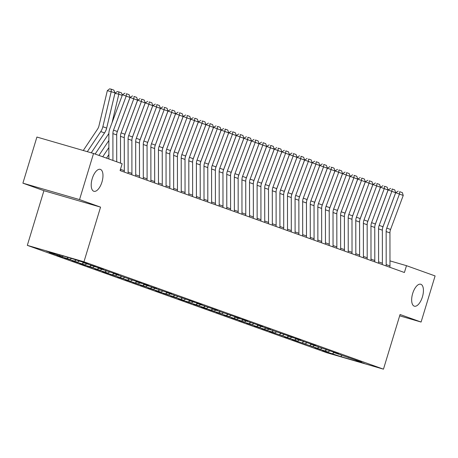 <?xml version="1.0" encoding="UTF-8"?>
<svg xmlns="http://www.w3.org/2000/svg" width="458" height="458" viewBox="0 0 458 458"><rect width="100%" height="100%" fill="white"/><g stroke="black" fill="none" stroke-linecap="round" stroke-linejoin="round"><path stroke-width="0.69" d="M412.687 293.464A11.427 5.152 -73.8 0 1 420.73 284.235A11.427 5.152 -73.8 0 1 422.402 296.95A11.427 5.152 -73.8 0 1 414.358 306.184A11.427 5.152 -73.8 0 1 412.687 293.464M92.235 178.58A11.427 5.152 -73.8 0 1 100.273 169.346A11.427 5.152 -73.8 0 1 101.951 182.061A11.427 5.152 -73.8 0 1 93.907 191.295A11.427 5.152 -73.8 0 1 92.235 178.58M27.32 245.356L326.823 352.734L383.46 369.165L83.957 261.787L27.32 245.356L43.922 190.7L100.56 207.131L79.537 199.596L22.9 183.166L43.922 190.7M22.9 183.166L36.909 137.051L93.547 153.482L79.537 199.596M341.891 355.391L340.849 356.633L364.425 363.469L356.072 360.475L361.511 362.055L336.338 353.404L333.304 352.311L338.737 353.891L310.535 344.153L315.968 345.727L295.353 338.708L300.786 340.283L296.234 338.651L287.761 335.989L293.2 337.563L268.027 328.913L264.993 327.825L270.426 329.399L260.442 326.193L257.402 325.1L262.835 326.68L242.225 319.661L247.658 321.235L243.101 319.604L237.668 318.029L234.633 316.936L240.066 318.516L211.865 308.778L217.298 310.352L196.682 303.333L202.115 304.908L197.564 303.276L189.091 300.614L194.524 302.188L166.323 292.45L171.756 294.025L151.14 287.006L156.573 288.58L146.589 285.374L143.554 284.286L148.987 285.861L144.43 284.229L138.997 282.655L135.963 281.561L141.396 283.141L116.229 274.491L113.189 273.397L118.628 274.977L98.012 267.959L103.445 269.533L98.894 267.901L90.421 265.239L95.854 266.814L82.829 262.514L88.262 264.094L83.711 262.457L69.925 257.888L46.355 251.053L54.702 254.041L49.269 252.467L62.294 256.766L56.861 255.186L61.412 256.824L66.851 258.398L69.885 259.486L64.452 257.911L74.436 261.117L77.476 262.205L72.043 260.631L85.062 264.93L79.629 263.35L84.186 264.987L89.619 266.562L92.653 267.649L87.22 266.075L97.211 269.281L100.245 270.369L94.812 268.794L104.802 272.006L107.836 273.094L102.403 271.514L106.954 273.145L115.427 275.813L109.989 274.239L119.979 277.445L123.013 278.533L117.58 276.958L127.57 280.164L130.604 281.258L125.171 279.678L138.196 283.977L132.763 282.403L142.747 285.609L145.787 286.697L140.354 285.122L150.339 288.328L153.378 289.422L147.94 287.842L157.93 291.053L160.964 292.141L155.531 290.561L160.088 292.198L165.521 293.773L168.555 294.86L163.122 293.286L173.113 296.492L176.147 297.58L170.714 296.005L180.698 299.217L183.738 300.305L178.299 298.725L182.856 300.362L188.29 301.936L191.324 303.024L185.891 301.45L195.881 304.656L198.915 305.744L193.482 304.169L203.472 307.381L206.506 308.469L201.073 306.889L205.625 308.526L211.058 310.1L214.098 311.188L208.665 309.614L218.649 312.82L221.689 313.907L216.25 312.333L226.241 315.545L229.275 316.633L223.842 315.052L233.832 318.264L236.866 319.352L231.433 317.778L241.423 320.984L244.458 322.071L239.024 320.497L249.009 323.703L252.049 324.796L246.61 323.216L256.6 326.428L259.634 327.516L254.201 325.941L264.192 329.147L267.226 330.235L261.793 328.661L271.783 331.867L274.817 332.96L269.384 331.38L290 338.399L284.561 336.825L294.551 340.031L297.585 341.118L292.152 339.544L320.36 349.282L314.927 347.708L324.911 350.92L327.945 352.007L322.512 350.427L327.069 352.059L327.155 351.773M340.849 356.633L327.069 352.059M93.547 153.482L122.16 163.741L120.088 170.571L404.408 272.504L406.486 265.674L389.976 260.883M327.945 352.007L329.663 350.948M324.911 350.92L326.565 349.895M356.072 360.475L355.906 360.114M320.36 349.282L322.077 348.223M317.32 348.195L318.974 347.175M348.486 357.755L348.315 357.395M312.768 346.563L314.486 345.504M309.734 345.475L311.383 344.456M340.895 355.036L340.723 354.675M305.177 343.844L306.894 342.784M302.143 342.756L303.797 341.737M333.304 352.311L333.132 351.95M297.585 341.118L299.303 340.059M294.551 340.031L296.206 339.012M325.712 349.591L325.546 349.231M290 338.399L291.717 337.34M286.96 337.311L288.614 336.292M318.121 346.872L317.955 346.511M282.409 335.68L284.126 334.621M279.369 334.592L281.023 333.573M310.535 344.153L310.364 343.792M274.817 332.96L276.535 331.901M271.783 331.867L273.432 330.848M302.944 341.428L302.772 341.067M267.226 330.235L268.943 329.176M264.192 329.147L265.846 328.128M295.353 338.708L295.187 338.348M259.634 327.516L261.352 326.457M256.6 326.428L258.255 325.409M287.761 335.989L287.595 335.628M252.049 324.796L253.766 323.737M249.009 323.703L250.663 322.684M280.176 333.264L280.004 332.903M244.458 322.071L246.175 321.012M241.423 320.984L243.072 319.965M272.584 330.544L272.413 330.184M236.866 319.352L238.584 318.293M233.832 318.264L235.486 317.245M264.993 327.825L264.821 327.464M229.275 316.633L230.992 315.573M226.241 315.545L227.895 314.52M257.402 325.1L257.236 324.739M221.689 313.907L223.407 312.848M218.649 312.82L220.304 311.801M249.81 322.38L249.644 322.02M214.098 311.188L215.815 310.129M211.058 310.1L212.712 309.081M242.225 319.661L242.053 319.3M206.506 308.469L208.224 307.41M203.472 307.381L205.121 306.356M234.633 316.936L234.462 316.575M198.915 305.744L200.633 304.685M195.881 304.656L197.535 303.637M227.042 314.217L226.87 313.856M191.324 303.024L193.041 301.965M188.29 301.936L189.944 300.917M219.451 311.497L219.285 311.137M183.738 300.305L185.456 299.246M180.698 299.217L182.353 298.198M211.865 308.778L211.693 308.417M176.147 297.58L177.864 296.521M173.113 296.492L174.761 295.473M204.274 306.053L204.102 305.692M168.555 294.86L170.273 293.801M165.521 293.773L167.176 292.754M196.682 303.333L196.511 302.973M160.964 292.141L162.682 291.082M157.93 291.053L159.584 290.034M189.091 300.614L188.925 300.253M153.378 289.422L155.096 288.363M150.339 288.328L151.993 287.309M181.5 297.889L181.334 297.528M145.787 286.697L147.505 285.637M142.747 285.609L144.402 284.59M173.914 295.17L173.742 294.809M138.196 283.977L139.913 282.918M135.162 282.889L136.81 281.87M166.323 292.45L166.151 292.089M130.604 281.258L132.322 280.199M127.57 280.164L129.225 279.145M158.731 289.725L158.56 289.364M123.013 278.533L124.731 277.474M119.979 277.445L121.633 276.426M151.14 287.006L150.974 286.645M115.427 275.813L117.145 274.754M112.387 274.726L114.042 273.707M143.554 284.286L143.383 283.926M107.836 273.094L109.554 272.035M104.802 272.006L106.451 270.981M135.963 281.561L135.791 281.201M100.245 270.369L101.962 269.31M97.211 269.281L98.865 268.262M128.372 278.842L128.2 278.481M92.653 267.649L94.371 266.59M89.619 266.562L91.274 265.543M120.78 276.122L120.614 275.762M85.062 264.93L86.78 263.871M82.028 263.842L83.682 262.823M113.189 273.397L113.023 273.037M77.476 262.205L79.194 261.146M74.436 261.117L76.091 260.098M105.603 270.678L105.432 270.317M69.885 259.486L71.54 258.467M66.851 258.398L68.397 257.442M98.012 267.959L97.84 267.598M62.294 256.766L63.496 256.022M59.259 255.679L60.233 255.077M90.421 265.239L90.249 264.879M54.702 254.041L55.332 253.658M82.829 262.514L82.663 262.153M399.662 315.831L421.091 322.048L435.1 275.934L406.486 265.674M100.56 207.131L83.957 261.787M421.091 322.048L400.063 314.509L383.46 369.165M332.502 353.639L334.157 352.62M53.826 254.098L53.912 253.812M61.412 256.824L61.504 256.537M69.003 259.543L69.089 259.257M76.595 262.262L76.681 261.976M84.186 264.987L84.272 264.701M91.777 267.707L91.863 267.42M99.363 270.426L99.455 270.14M106.954 273.145L107.04 272.859M114.546 275.871L114.632 275.584M122.137 278.59L122.223 278.304M129.723 281.309L129.814 281.023M137.314 284.034L137.4 283.748M144.905 286.754L144.991 286.468M152.497 289.473L152.583 289.187M160.088 292.198L160.174 291.912M167.674 294.918L167.765 294.631M175.265 297.637L175.351 297.351M182.856 300.362L182.942 300.076M190.448 303.082L190.534 302.795M198.033 305.801L198.125 305.515M205.625 308.526L205.711 308.24M213.216 311.245L213.302 310.959M220.808 313.965L220.893 313.678M228.399 316.684L228.485 316.398M235.984 319.409L236.076 319.123M243.576 322.129L243.662 321.842M251.167 324.848L251.253 324.562M258.759 327.573L258.844 327.287M266.35 330.292L266.436 330.006M273.936 333.012L274.021 332.726M281.527 335.737L281.613 335.451M289.118 338.456L289.204 338.17M296.71 341.176L296.795 340.889M304.295 343.901L304.387 343.615M311.887 346.62L311.972 346.334M319.478 349.34L319.564 349.053M112.931 160.432L112.903 133.593A8.925 7.963 109.7 0 1 113.527 130.141L126.196 96.111L122.463 94.714L109.8 128.738A13.391 11.948 -70.3 0 0 108.861 133.919L108.889 158.983M116.727 161.794L116.698 134.955A8.925 7.963 109.7 0 1 117.322 131.503L129.992 97.474L126.196 96.111L126.454 93.724L129.11 94.674L126.454 93.724M124.965 93.163L122.463 94.714M129.992 97.474L129.11 94.674M115.038 92.819L107.332 90.644L109.611 88.835L111.174 89.161L113.83 90.112L115.038 92.819L106.651 128.085A13.391 11.948 109.7 0 1 104.544 132.929L91.257 152.817M111.174 89.161L111.242 91.457L102.855 126.729A13.391 11.948 109.7 0 1 100.749 131.566L87.318 151.672M83.27 150.499L97.543 129.139A8.925 7.963 -70.3 0 0 98.951 125.916L107.332 90.644M120.397 170.685A6.252 5.576 -70.3 0 0 120.528 169.334L120.528 169.105M120.523 163.151L120.494 136.318A8.925 7.963 109.7 0 1 121.118 132.866L133.782 98.836L130.055 97.434L117.385 131.463A13.391 11.948 -70.3 0 0 116.842 133.261M124.192 172.042A6.252 5.576 -70.3 0 0 124.324 170.697L124.284 137.675A8.925 7.963 109.7 0 1 124.914 134.223L137.577 100.193L133.782 98.836L134.045 96.443L136.702 97.394L134.045 96.443M132.551 95.882L130.055 97.434M137.577 100.193L136.702 97.394M127.988 173.405A6.252 5.576 -70.3 0 0 128.12 172.059L128.08 139.037A8.925 7.963 109.7 0 1 128.704 135.585L141.373 101.556L137.646 100.153L124.977 134.183A13.391 11.948 -70.3 0 0 124.433 135.98M131.784 174.767A6.252 5.576 -70.3 0 0 131.915 173.416L131.875 140.4A8.925 7.963 109.7 0 1 132.499 136.948L145.169 102.918L141.373 101.556L141.637 99.163L144.293 100.119L141.637 99.163M140.142 98.602L137.646 100.153M145.169 102.918L144.293 100.119M108.867 140.532L98.928 155.411M108.867 133.433A13.391 11.948 109.7 0 1 108.34 134.286L95.132 154.048M122.212 95.39L118.834 94.176L112.055 122.675M118.765 91.881L118.834 94.176L114.924 93.363L117.202 91.554L118.765 91.881L121.422 92.837L122.372 94.966M105.517 131.24A8.925 7.963 -70.3 0 0 106.537 128.635L114.924 93.363M108.884 154.592L106.519 158.13M108.878 147.562L102.724 156.773M119.738 125.017L119.647 125.4M135.579 176.124A6.252 5.576 -70.3 0 0 135.711 174.779L135.671 141.757A8.925 7.963 109.7 0 1 136.295 138.305L148.964 104.275L145.238 102.878L132.568 136.902A13.391 11.948 -70.3 0 0 132.024 138.7M139.375 177.486A6.252 5.576 -70.3 0 0 139.507 176.141L139.467 143.119A8.925 7.963 109.7 0 1 140.091 139.667L152.76 105.638L148.964 104.275L149.228 101.888L151.884 102.838L149.228 101.888M147.734 101.327L145.238 102.878M152.76 105.638L151.884 102.838M143.165 178.849A6.252 5.576 -70.3 0 0 143.302 177.498L143.262 144.482A8.925 7.963 109.7 0 1 143.886 141.03L156.556 107L152.829 105.598L140.159 139.627A13.391 11.948 -70.3 0 0 139.616 141.425M146.961 180.206A6.252 5.576 -70.3 0 0 147.098 178.86L147.058 145.839A8.925 7.963 109.7 0 1 147.682 142.386L160.352 108.357L156.556 107L156.813 104.607L159.47 105.558L156.813 104.607M155.325 104.046L152.829 105.598M160.352 108.357L159.47 105.558M127.324 127.736L127.238 128.12M134.915 130.456L134.824 130.839M150.756 181.568A6.252 5.576 -70.3 0 0 150.894 180.223L150.854 147.201A8.925 7.963 109.7 0 1 151.478 143.749L164.147 109.72L160.415 108.317L147.751 142.346A13.391 11.948 -70.3 0 0 147.207 144.144M154.552 182.931A6.252 5.576 -70.3 0 0 154.684 181.58L154.649 148.564A8.925 7.963 109.7 0 1 155.273 145.106L167.937 111.082L164.147 109.72L164.405 107.327L167.061 108.283L164.405 107.327M162.916 106.766L160.415 108.317M167.937 111.082L167.061 108.283M142.507 133.181L142.415 133.559M158.348 184.288A6.252 5.576 -70.3 0 0 158.479 182.942L158.439 149.921A8.925 7.963 109.7 0 1 159.069 146.468L171.733 112.439L168.006 111.042L155.336 145.066A13.391 11.948 -70.3 0 0 154.793 146.863M162.143 185.65A6.252 5.576 -70.3 0 0 162.275 184.299L162.235 151.283A8.925 7.963 109.7 0 1 162.859 147.831L175.529 113.802L171.733 112.439L171.996 110.052L174.653 111.002L171.996 110.052M170.502 109.491L168.006 111.042M175.529 113.802L174.653 111.002M150.098 135.9L150.006 136.284M165.939 187.013A6.252 5.576 -70.3 0 0 166.071 185.662L166.031 152.646A8.925 7.963 109.7 0 1 166.655 149.188L179.324 115.164L175.597 113.761L162.928 147.791A13.391 11.948 -70.3 0 0 162.384 149.589M169.735 188.37A6.252 5.576 -70.3 0 0 169.866 187.024L169.826 154.002A8.925 7.963 109.7 0 1 170.45 150.55L183.12 116.521L179.324 115.164L179.588 112.771L182.244 113.721L179.588 112.771M178.093 112.21L175.597 113.761M183.12 116.521L182.244 113.721M157.689 138.619L157.598 139.003M173.53 189.732A6.252 5.576 -70.3 0 0 173.662 188.381L173.622 155.365A8.925 7.963 109.7 0 1 174.246 151.913L186.916 117.883L183.189 116.481L170.519 150.51A13.391 11.948 -70.3 0 0 169.975 152.308M177.32 191.095A6.252 5.576 -70.3 0 0 177.458 189.744L177.418 156.728A8.925 7.963 109.7 0 1 178.042 153.27L190.711 119.246L186.916 117.883L187.173 115.49L189.83 116.447L187.173 115.49M185.685 114.929L183.189 116.481M190.711 119.246L189.83 116.447M165.275 141.345L165.183 141.722M181.116 192.452A6.252 5.576 -70.3 0 0 181.254 191.106L181.213 158.084A8.925 7.963 109.7 0 1 181.837 154.632L194.507 120.603L190.774 119.2L178.11 153.23A13.391 11.948 -70.3 0 0 177.567 155.027M184.912 193.814A6.252 5.576 -70.3 0 0 185.049 192.463L185.009 159.447A8.925 7.963 109.7 0 1 185.633 155.995L198.303 121.965L194.507 120.603L194.764 118.21L197.421 119.166L194.764 118.21M193.276 117.654L190.774 119.2M198.303 121.965L197.421 119.166M172.866 144.064L172.775 144.447M188.707 195.171A6.252 5.576 -70.3 0 0 188.839 193.826L188.805 160.804A8.925 7.963 109.7 0 1 189.429 157.352L202.093 123.328L198.366 121.925L185.696 155.955A13.391 11.948 -70.3 0 0 185.152 157.747M192.503 196.534A6.252 5.576 -70.3 0 0 192.635 195.188L192.595 162.166A8.925 7.963 109.7 0 1 193.224 158.714L205.888 124.685L202.093 123.328L202.356 120.935L205.012 121.885L202.356 120.935M200.867 120.374L198.366 121.925M205.888 124.685L205.012 121.885M180.458 146.783L180.366 147.167M196.299 197.896A6.252 5.576 -70.3 0 0 196.43 196.545L196.39 163.529A8.925 7.963 109.7 0 1 197.014 160.077L209.684 126.047L205.957 124.645L193.287 158.674A13.391 11.948 -70.3 0 0 192.744 160.472M200.094 199.253A6.252 5.576 -70.3 0 0 200.226 197.908L200.186 164.886A8.925 7.963 109.7 0 1 200.81 161.434L213.48 127.41L209.684 126.047L209.947 123.654L212.604 124.605L209.947 123.654M208.453 123.093L205.957 124.645M213.48 127.41L212.604 124.605M188.049 149.503L187.957 149.886M203.89 200.615A6.252 5.576 -70.3 0 0 204.022 199.27L203.982 166.248A8.925 7.963 109.7 0 1 204.606 162.796L217.275 128.767L213.548 127.364L200.879 161.393A13.391 11.948 -70.3 0 0 200.335 163.191M207.686 201.978A6.252 5.576 -70.3 0 0 207.817 200.627L207.777 167.611A8.925 7.963 109.7 0 1 208.401 164.159L221.071 130.129L217.275 128.767L217.539 126.374L220.195 127.33L217.539 126.374M216.044 125.818L213.548 127.364M221.071 130.129L220.195 127.33M195.635 152.228L195.549 152.611M211.476 203.335A6.252 5.576 -70.3 0 0 211.613 201.989L211.573 168.968A8.925 7.963 109.7 0 1 212.197 165.515L224.867 131.486L221.14 130.089L208.47 164.119A13.391 11.948 -70.3 0 0 207.926 165.911M215.271 204.697A6.252 5.576 -70.3 0 0 215.409 203.352L215.369 170.33A8.925 7.963 109.7 0 1 215.993 166.878L228.662 132.849L224.867 131.486L225.124 129.099L227.781 130.049L225.124 129.099M223.636 128.538L221.14 130.089M228.662 132.849L227.781 130.049M203.226 154.947L203.134 155.331M219.067 206.06A6.252 5.576 -70.3 0 0 219.205 204.709L219.164 171.693A8.925 7.963 109.7 0 1 219.788 168.241L232.458 134.211L228.725 132.809L216.061 166.838A13.391 11.948 -70.3 0 0 215.518 168.636M222.863 207.417A6.252 5.576 -70.3 0 0 222.994 206.071L222.96 173.05A8.925 7.963 109.7 0 1 223.584 169.597L236.248 135.568L232.458 134.211L232.716 131.818L235.372 132.768L232.716 131.818M231.227 131.257L228.725 132.809M236.248 135.568L235.372 132.768M210.817 157.666L210.726 158.05M226.658 208.779A6.252 5.576 -70.3 0 0 226.79 207.434L226.756 174.412A8.925 7.963 109.7 0 1 227.38 170.96L240.044 136.931L236.317 135.528L223.647 169.557A13.391 11.948 -70.3 0 0 223.103 171.355M230.454 210.142A6.252 5.576 -70.3 0 0 230.586 208.791L230.546 175.775A8.925 7.963 109.7 0 1 231.17 172.322L243.839 138.293L240.044 136.931L240.307 134.537L242.963 135.494L240.307 134.537M238.813 133.976L236.317 135.528M243.839 138.293L242.963 135.494M218.409 160.392L218.317 160.775M234.25 211.499A6.252 5.576 -70.3 0 0 234.381 210.153L234.341 177.131A8.925 7.963 109.7 0 1 234.965 173.679L247.635 139.65L243.908 138.253L231.238 172.277A13.391 11.948 -70.3 0 0 230.695 174.074M238.046 212.861A6.252 5.576 -70.3 0 0 238.177 211.516L238.137 178.494A8.925 7.963 109.7 0 1 238.761 175.042L251.431 141.012L247.635 139.65L247.898 137.263L250.555 138.213L247.898 137.263M246.404 136.702L243.908 138.253M251.431 141.012L250.555 138.213M226 163.111L225.909 163.495M241.841 214.224A6.252 5.576 -70.3 0 0 241.973 212.873L241.933 179.857A8.925 7.963 109.7 0 1 242.557 176.404L255.226 142.375L251.499 140.972L238.83 175.002A13.391 11.948 -70.3 0 0 238.286 176.799M245.631 215.581A6.252 5.576 -70.3 0 0 245.769 214.235L245.728 181.213A8.925 7.963 109.7 0 1 246.352 177.761L259.022 143.732L255.226 142.375L255.484 139.982L258.14 140.932L255.484 139.982M253.995 139.421L251.499 140.972M259.022 143.732L258.14 140.932M233.586 165.83L233.494 166.214M249.427 216.943A6.252 5.576 -70.3 0 0 249.564 215.598L249.524 182.576A8.925 7.963 109.7 0 1 250.148 179.124L262.818 145.094L259.085 143.692L246.421 177.721A13.391 11.948 -70.3 0 0 245.877 179.519M253.222 218.306A6.252 5.576 -70.3 0 0 253.36 216.955L253.32 183.939A8.925 7.963 109.7 0 1 253.944 180.486L266.613 146.457L262.818 145.094L263.075 142.701L265.732 143.657L263.075 142.701M261.587 142.14L259.085 143.692M266.613 146.457L265.732 143.657M241.177 168.555L241.085 168.939M257.018 219.663A6.252 5.576 -70.3 0 0 257.15 218.317L257.115 185.295A8.925 7.963 109.7 0 1 257.74 181.843L270.409 147.814L266.676 146.417L254.007 180.441A13.391 11.948 -70.3 0 0 253.463 182.238M260.814 221.025A6.252 5.576 -70.3 0 0 260.946 219.68L260.911 186.658A8.925 7.963 109.7 0 1 261.535 183.206L274.199 149.176L270.409 147.814L270.667 145.426L273.323 146.377L270.667 145.426M269.178 144.865L266.676 146.417M274.199 149.176L273.323 146.377M248.768 171.275L248.677 171.658M264.61 222.388A6.252 5.576 -70.3 0 0 264.741 221.037L264.701 188.02A8.925 7.963 109.7 0 1 265.325 184.563L277.995 150.539L274.268 149.136L261.598 183.166A13.391 11.948 -70.3 0 0 261.054 184.963M268.405 223.744A6.252 5.576 -70.3 0 0 268.537 222.399L268.497 189.377A8.925 7.963 109.7 0 1 269.121 185.925L281.79 151.896L277.995 150.539L278.258 148.146L280.914 149.096L278.258 148.146M276.764 147.585L274.268 149.136M281.79 151.896L280.914 149.096M256.36 173.994L256.268 174.378M272.201 225.107A6.252 5.576 -70.3 0 0 272.333 223.756L272.292 190.74A8.925 7.963 109.7 0 1 272.916 187.288L285.586 153.258L281.859 151.856L269.19 185.885A13.391 11.948 -70.3 0 0 268.646 187.683M275.997 226.47A6.252 5.576 -70.3 0 0 276.128 225.118L276.088 192.102A8.925 7.963 109.7 0 1 276.712 188.644L289.382 154.621L285.586 153.258L285.849 150.865L288.506 151.821L285.849 150.865M284.355 150.304L281.859 151.856M289.382 154.621L288.506 151.821M263.945 176.719L263.86 177.097M279.786 227.826A6.252 5.576 -70.3 0 0 279.924 226.481L279.884 193.459A8.925 7.963 109.7 0 1 280.508 190.007L293.177 155.978L289.45 154.581L276.781 188.604A13.391 11.948 -70.3 0 0 276.237 190.402M283.582 229.189A6.252 5.576 -70.3 0 0 283.72 227.838L283.679 194.822A8.925 7.963 109.7 0 1 284.304 191.37L296.973 157.34L293.177 155.978L293.435 153.59L296.091 154.541L293.435 153.59M291.946 153.029L289.45 154.581M296.973 157.34L296.091 154.541M271.537 179.439L271.445 179.822M287.378 230.551A6.252 5.576 -70.3 0 0 287.515 229.2L287.475 196.184A8.925 7.963 109.7 0 1 288.099 192.726L300.769 158.703L297.036 157.3L284.372 191.329A13.391 11.948 -70.3 0 0 283.828 193.121M291.173 231.908A6.252 5.576 -70.3 0 0 291.305 230.563L291.271 197.541A8.925 7.963 109.7 0 1 291.895 194.089L304.564 160.06L300.769 158.703L301.026 156.31L303.683 157.26L301.026 156.31M299.538 155.749L297.036 157.3M304.564 160.06L303.683 157.26M294.969 233.271A6.252 5.576 -70.3 0 0 295.101 231.92L295.067 198.904A8.925 7.963 109.7 0 1 295.691 195.451L308.354 161.422L304.627 160.019L291.958 194.049A13.391 11.948 -70.3 0 0 291.414 195.847M298.765 234.633A6.252 5.576 -70.3 0 0 298.897 233.282L298.856 200.261A8.925 7.963 109.7 0 1 299.48 196.808L312.15 162.785L308.354 161.422L308.618 159.029L311.274 159.979L308.618 159.029M307.123 158.468L304.627 160.019M312.15 162.785L311.274 159.979M302.561 235.99A6.252 5.576 -70.3 0 0 302.692 234.645L302.652 201.623A8.925 7.963 109.7 0 1 303.276 198.171L315.946 164.141L312.219 162.739L299.549 196.768A13.391 11.948 -70.3 0 0 299.005 198.566M306.356 237.353A6.252 5.576 -70.3 0 0 306.488 236.002L306.448 202.986A8.925 7.963 109.7 0 1 307.072 199.533L319.741 165.504L315.946 164.141L316.209 161.748L318.865 162.704L316.209 161.748M314.715 161.193L312.219 162.739M319.741 165.504L318.865 162.704M310.152 238.71A6.252 5.576 -70.3 0 0 310.284 237.364L310.243 204.342A8.925 7.963 109.7 0 1 310.868 200.89L323.537 166.867L319.81 165.464L307.141 199.493A13.391 11.948 -70.3 0 0 306.597 201.285M313.942 240.072A6.252 5.576 -70.3 0 0 314.079 238.727L314.039 205.705A8.925 7.963 109.7 0 1 314.663 202.253L327.333 168.223L323.537 166.867L323.795 164.474L326.457 165.424L323.795 164.474M322.306 163.912L319.81 165.464M327.333 168.223L326.457 165.424M317.738 241.435A6.252 5.576 -70.3 0 0 317.875 240.084L317.835 207.068A8.925 7.963 109.7 0 1 318.459 203.615L331.128 169.586L327.396 168.183L314.732 202.213A13.391 11.948 -70.3 0 0 314.188 204.01M321.533 242.792A6.252 5.576 -70.3 0 0 321.671 241.446L321.63 208.424A8.925 7.963 109.7 0 1 322.255 204.972L334.924 170.943L331.128 169.586L331.386 167.193L334.042 168.143L331.386 167.193M329.897 166.632L327.396 168.183M334.924 170.943L334.042 168.143M325.329 244.154A6.252 5.576 -70.3 0 0 325.461 242.809L325.426 209.787A8.925 7.963 109.7 0 1 326.05 206.335L338.72 172.305L334.987 170.903L322.317 204.932A13.391 11.948 -70.3 0 0 321.779 206.73M329.125 245.517A6.252 5.576 -70.3 0 0 329.256 244.166L329.222 211.149A8.925 7.963 109.7 0 1 329.846 207.697L342.51 173.668L338.72 172.305L338.977 169.912L341.634 170.868L338.977 169.912M337.489 169.351L334.987 170.903M342.51 173.668L341.634 170.868M332.92 246.873A6.252 5.576 -70.3 0 0 333.052 245.528L333.012 212.506A8.925 7.963 109.7 0 1 333.636 209.054L346.305 175.025L342.578 173.628L329.909 207.657A13.391 11.948 -70.3 0 0 329.365 209.449M336.716 248.236A6.252 5.576 -70.3 0 0 336.848 246.891L336.807 213.869A8.925 7.963 109.7 0 1 337.431 210.417L350.101 176.387L346.305 175.025L346.569 172.637L349.225 173.588L346.569 172.637M345.074 172.076L342.578 173.628M350.101 176.387L349.225 173.588M279.128 182.158L279.036 182.542M286.719 184.883L286.628 185.261M294.311 187.603L294.219 187.986M301.896 190.322L301.805 190.705M309.488 193.041L309.396 193.425M317.079 195.766L316.988 196.15M324.67 198.486L324.579 198.869M340.512 249.599A6.252 5.576 -70.3 0 0 340.643 248.247L340.603 215.231A8.925 7.963 109.7 0 1 341.227 211.779L353.897 177.75L350.17 176.347L337.5 210.377A13.391 11.948 -70.3 0 0 336.956 212.174M344.307 250.955A6.252 5.576 -70.3 0 0 344.439 249.61L344.399 216.588A8.925 7.963 109.7 0 1 345.023 213.136L357.692 179.107L353.897 177.75L354.16 175.357L356.816 176.307L354.16 175.357M352.666 174.796L350.17 176.347M357.692 179.107L356.816 176.307M332.256 201.205L332.17 201.589M348.103 252.318A6.252 5.576 -70.3 0 0 348.235 250.973L348.195 217.951A8.925 7.963 109.7 0 1 348.819 214.499L361.488 180.469L357.761 179.067L345.092 213.096A13.391 11.948 -70.3 0 0 344.548 214.894M351.893 253.68A6.252 5.576 -70.3 0 0 352.03 252.329L351.99 219.313A8.925 7.963 109.7 0 1 352.614 215.861L365.284 181.832L361.488 180.469L361.746 178.076L364.402 179.032L361.746 178.076M360.257 177.515L357.761 179.067M365.284 181.832L364.402 179.032M339.847 203.93L339.756 204.314M355.689 255.037A6.252 5.576 -70.3 0 0 355.826 253.692L355.786 220.67A8.925 7.963 109.7 0 1 356.41 217.218L369.079 183.189L365.347 181.792L352.683 215.815A13.391 11.948 -70.3 0 0 352.139 217.613M359.484 256.4A6.252 5.576 -70.3 0 0 359.616 255.054L359.582 222.033A8.925 7.963 109.7 0 1 360.206 218.581L372.875 184.551L369.079 183.189L369.337 180.801L371.993 181.752L369.337 180.801M367.848 180.24L365.347 181.792M372.875 184.551L371.993 181.752M347.439 206.65L347.347 207.033M363.28 257.762A6.252 5.576 -70.3 0 0 363.412 256.411L363.377 223.395A8.925 7.963 109.7 0 1 364.001 219.943L376.665 185.914L372.938 184.511L360.269 218.54A13.391 11.948 -70.3 0 0 359.725 220.338M367.076 259.119A6.252 5.576 -70.3 0 0 367.207 257.774L367.167 224.752A8.925 7.963 109.7 0 1 367.797 221.3L380.461 187.27L376.665 185.914L376.928 183.521L379.585 184.471L376.928 183.521M375.434 182.96L372.938 184.511M380.461 187.27L379.585 184.471M355.03 209.369L354.939 209.753M370.871 260.482A6.252 5.576 -70.3 0 0 371.003 259.136L370.963 226.115A8.925 7.963 109.7 0 1 371.587 222.662L384.256 188.633L380.529 187.23L367.86 221.26A13.391 11.948 -70.3 0 0 367.316 223.057M374.667 261.844A6.252 5.576 -70.3 0 0 374.799 260.493L374.759 227.477A8.925 7.963 109.7 0 1 375.383 224.019L388.052 189.996L384.256 188.633L384.52 186.24L387.176 187.196L384.52 186.24M383.025 185.679L380.529 187.23M388.052 189.996L387.176 187.196M362.621 212.094L362.53 212.472M378.463 263.201A6.252 5.576 -70.3 0 0 378.594 261.856L378.554 228.834A8.925 7.963 109.7 0 1 379.178 225.382L391.848 191.352L388.121 189.956L375.451 223.979A13.391 11.948 -70.3 0 0 374.907 225.777M382.258 264.564A6.252 5.576 -70.3 0 0 382.39 263.213L382.35 230.197A8.925 7.963 109.7 0 1 382.974 226.744L395.643 192.715L391.848 191.352L392.111 188.965L394.767 189.915L392.111 188.965M390.617 188.404L388.121 189.956M395.643 192.715L394.767 189.915M370.207 214.813L370.116 215.197M386.048 265.926A6.252 5.576 -70.3 0 0 386.186 264.575L386.146 231.559A8.925 7.963 109.7 0 1 386.77 228.101L399.439 194.078L395.712 192.675L383.043 226.704A13.391 11.948 -70.3 0 0 382.499 228.502M389.844 267.283A6.252 5.576 -70.3 0 0 389.981 265.938L389.941 232.916A8.925 7.963 109.7 0 1 390.565 229.464L403.235 195.434L399.439 194.078L399.697 191.684L402.353 192.635L399.697 191.684M398.208 191.123L395.712 192.675M403.235 195.434L402.353 192.635M377.798 217.533L377.707 217.916M112.903 133.593L116.698 134.955M113.527 130.141L117.322 131.503M106.651 128.085L102.855 126.729M104.544 132.929L100.749 131.566M120.494 136.318L124.284 137.675M121.118 132.866L124.914 134.223M120.528 169.334L124.324 170.697M128.08 139.037L131.875 140.4M128.704 135.585L132.499 136.948M128.12 172.059L131.915 173.416M108.861 134.475L108.34 134.286M135.671 141.757L139.467 143.119M136.295 138.305L140.091 139.667M135.711 174.779L139.507 176.141M143.262 144.482L147.058 145.839M143.886 141.03L147.682 142.386M143.302 177.498L147.098 178.86M150.854 147.201L154.649 148.564M151.478 143.749L155.273 145.106M150.894 180.223L154.684 181.58M158.439 149.921L162.235 151.283M159.069 146.468L162.859 147.831M158.479 182.942L162.275 184.299M166.031 152.646L169.826 154.002M166.655 149.188L170.45 150.55M166.071 185.662L169.866 187.024M173.622 155.365L177.418 156.728M174.246 151.913L178.042 153.27M173.662 188.381L177.458 189.744M181.213 158.084L185.009 159.447M181.837 154.632L185.633 155.995M181.254 191.106L185.049 192.463M188.805 160.804L192.595 162.166M189.429 157.352L193.224 158.714M188.839 193.826L192.635 195.188M196.39 163.529L200.186 164.886M197.014 160.077L200.81 161.434M196.43 196.545L200.226 197.908M203.982 166.248L207.777 167.611M204.606 162.796L208.401 164.159M204.022 199.27L207.817 200.627M211.573 168.968L215.369 170.33M212.197 165.515L215.993 166.878M211.613 201.989L215.409 203.352M219.164 171.693L222.96 173.05M219.788 168.241L223.584 169.597M219.205 204.709L222.994 206.071M226.756 174.412L230.546 175.775M227.38 170.96L231.17 172.322M226.79 207.434L230.586 208.791M234.341 177.131L238.137 178.494M234.965 173.679L238.761 175.042M234.381 210.153L238.177 211.516M241.933 179.857L245.728 181.213M242.557 176.404L246.352 177.761M241.973 212.873L245.769 214.235M249.524 182.576L253.32 183.939M250.148 179.124L253.944 180.486M249.564 215.598L253.36 216.955M257.115 185.295L260.911 186.658M257.74 181.843L261.535 183.206M257.15 218.317L260.946 219.68M264.701 188.02L268.497 189.377M265.325 184.563L269.121 185.925M264.741 221.037L268.537 222.399M272.292 190.74L276.088 192.102M272.916 187.288L276.712 188.644M272.333 223.756L276.128 225.118M279.884 193.459L283.679 194.822M280.508 190.007L284.304 191.37M279.924 226.481L283.72 227.838M287.475 196.184L291.271 197.541M288.099 192.726L291.895 194.089M287.515 229.2L291.305 230.563M295.067 198.904L298.856 200.261M295.691 195.451L299.48 196.808M295.101 231.92L298.897 233.282M302.652 201.623L306.448 202.986M303.276 198.171L307.072 199.533M302.692 234.645L306.488 236.002M310.243 204.342L314.039 205.705M310.868 200.89L314.663 202.253M310.284 237.364L314.079 238.727M317.835 207.068L321.63 208.424M318.459 203.615L322.255 204.972M317.875 240.084L321.671 241.446M325.426 209.787L329.222 211.149M326.05 206.335L329.846 207.697M325.461 242.809L329.256 244.166M333.012 212.506L336.807 213.869M333.636 209.054L337.431 210.417M333.052 245.528L336.848 246.891M340.603 215.231L344.399 216.588M341.227 211.779L345.023 213.136M340.643 248.247L344.439 249.61M348.195 217.951L351.99 219.313M348.819 214.499L352.614 215.861M348.235 250.973L352.03 252.329M355.786 220.67L359.582 222.033M356.41 217.218L360.206 218.581M355.826 253.692L359.616 255.054M363.377 223.395L367.167 224.752M364.001 219.943L367.797 221.3M363.412 256.411L367.207 257.774M370.963 226.115L374.759 227.477M371.587 222.662L375.383 224.019M371.003 259.136L374.799 260.493M378.554 228.834L382.35 230.197M379.178 225.382L382.974 226.744M378.594 261.856L382.39 263.213M386.146 231.559L389.941 232.916M386.77 228.101L390.565 229.464M386.186 264.575L389.981 265.938"/></g></svg>
